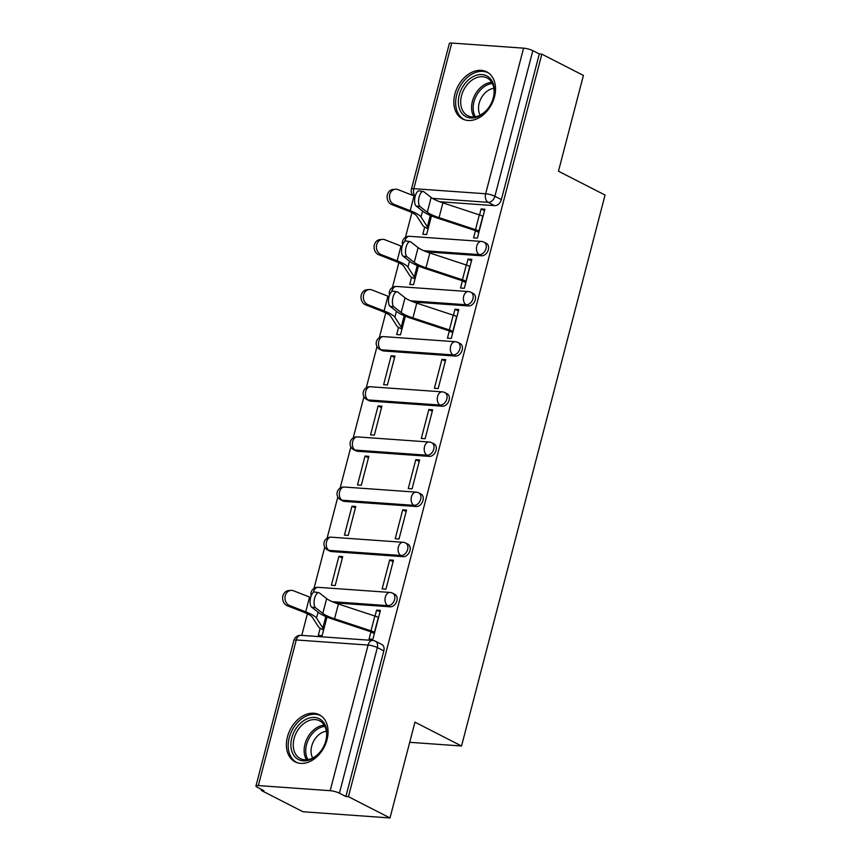 <?xml version="1.0" encoding="UTF-8"?>
<svg xmlns="http://www.w3.org/2000/svg" width="861" height="861" viewBox="0 0 861 861"><rect width="100%" height="100%" fill="white"/><g stroke="black" fill="none" stroke-linecap="round" stroke-linejoin="round"><path stroke-width="1.29" d="M426.69 251.896L481.568 255.792A6.78 4.897 -62.9 0 0 488.316 249.733A6.78 4.897 -62.9 0 0 486.336 243.329L484.033 242.156A6.78 4.897 117.1 0 1 486.024 248.549A6.78 4.897 117.1 0 1 479.265 254.619L423.644 250.669M413.635 302.039L468.502 305.946A6.78 4.897 -62.9 0 0 475.25 299.876A6.78 4.897 -62.9 0 0 473.27 293.472L470.967 292.299A6.78 4.897 117.1 0 1 472.958 298.702A6.78 4.897 117.1 0 1 466.21 304.762L410.589 300.812M383.608 350.976L455.447 356.088A6.78 4.897 -62.9 0 0 462.196 350.018A6.78 4.897 -62.9 0 0 460.204 343.614L457.912 342.441A6.78 4.897 117.1 0 1 459.892 348.845A6.78 4.897 117.1 0 1 453.144 354.915L381.315 349.803A6.78 4.897 117.1 0 1 379.895 349.415L382.198 350.588A6.78 4.897 -62.9 0 0 383.608 350.976L381.315 349.803A6.78 4.488 94.1 0 1 378.808 341.236A6.78 4.488 94.1 0 1 383.468 336.608A6.78 6.78 0 0 0 379.895 349.415M370.553 401.118L442.382 406.231A6.78 4.897 -62.9 0 0 449.13 400.161A6.78 4.897 -62.9 0 0 447.15 393.768L444.846 392.584A6.78 4.897 117.1 0 1 446.837 398.987A6.78 4.897 117.1 0 1 440.079 405.057L368.25 399.945A6.78 4.897 117.1 0 1 366.84 399.558L369.132 400.731A6.78 4.897 -62.9 0 0 370.553 401.118L368.25 399.945A6.78 4.488 94.1 0 1 365.753 391.378A6.78 4.488 94.1 0 1 370.413 386.75A6.78 6.78 0 0 0 366.84 399.558M357.487 451.261L429.316 456.373A6.78 4.897 -62.9 0 0 436.075 450.303A6.78 4.897 -62.9 0 0 434.084 443.91L431.791 442.726A6.78 4.897 117.1 0 1 433.772 449.13A6.78 4.897 117.1 0 1 427.024 455.2L355.195 450.088A6.78 4.897 117.1 0 1 353.774 449.7L356.077 450.873A6.78 4.897 -62.9 0 0 357.487 451.261L355.195 450.088A6.78 4.488 94.1 0 1 352.687 441.521A6.78 4.488 94.1 0 1 357.347 436.893A6.78 6.78 0 0 0 353.774 449.7M344.432 501.414L416.261 506.516A6.78 4.897 -62.9 0 0 423.009 500.456A6.78 4.897 -62.9 0 0 421.018 494.053L418.726 492.879A6.78 4.897 117.1 0 1 420.706 499.272A6.78 4.897 117.1 0 1 413.958 505.342L342.129 500.23A6.78 4.897 117.1 0 1 340.719 499.843L343.012 501.016A6.78 4.897 -62.9 0 0 344.432 501.414L342.129 500.23A6.78 4.488 94.1 0 1 339.621 491.663A6.78 4.488 94.1 0 1 344.282 487.035A6.78 6.78 0 0 0 340.719 499.843M331.367 551.557L403.196 556.669A6.78 4.897 -62.9 0 0 409.944 550.599A6.78 4.897 -62.9 0 0 407.963 544.195L405.66 543.022A6.78 4.897 117.1 0 1 407.651 549.426A6.78 4.897 117.1 0 1 400.903 555.485L329.063 550.383A6.78 4.897 117.1 0 1 327.654 549.985L329.946 551.169A6.78 4.897 -62.9 0 0 331.367 551.557L329.063 550.383A6.78 4.488 94.1 0 1 326.567 541.817A6.78 4.488 94.1 0 1 331.227 537.178A6.78 6.78 0 0 0 327.654 549.985M335.263 602.904L390.13 606.811A6.78 4.897 -62.9 0 0 396.889 600.741A6.78 4.897 -62.9 0 0 394.898 594.338L392.605 593.164A6.78 4.897 117.1 0 1 394.586 599.568A6.78 4.897 117.1 0 1 387.837 605.638L332.217 601.678M287.434 736.898A26.465 19.103 -62.9 0 0 295.172 761.867A26.465 19.103 -62.9 0 0 327.029 739.717A26.465 19.103 -62.9 0 0 319.28 714.748A26.465 19.103 -62.9 0 0 287.434 736.898M454.888 94.021A26.465 19.103 -62.9 0 0 462.637 118.979A26.465 19.103 -62.9 0 0 494.483 96.841A26.465 19.103 -62.9 0 0 486.734 71.872A26.465 19.103 -62.9 0 0 454.888 94.021M411.892 212.624L405.445 237.367M398.837 262.766L392.39 287.52M385.771 312.909L379.324 337.663M377.01 346.563L366.259 387.805M363.945 396.717L353.204 437.948M350.879 446.859L340.138 488.09M337.824 497.001L327.083 538.243M324.758 547.144L314.017 588.386M307.399 613.785L301.77 635.396M261.626 789.494L261.378 790.484L263.907 790.667L257.439 787.352A6.78 1.378 -165.4 0 1 255.943 786.007A6.78 1.378 -165.4 0 1 258.332 785.576L330.161 790.689L368.088 645.072L296.259 639.96L258.332 785.576M390.001 817.95L348.436 796.683L541.849 54.157L583.414 75.424L558.466 171.21L605.057 195.049L461.539 746.003L414.959 722.164L390.001 817.95L302.943 811.751L261.378 790.484M451.745 43.05L413.818 188.667A6.78 1.378 -165.4 0 0 411.429 189.086L449.356 43.48A6.78 1.378 14.6 0 1 451.745 43.05L523.574 48.162A6.78 1.378 14.6 0 1 532.83 50.659L539.309 53.974L501.382 199.591A6.78 4.897 117.1 0 1 494.623 205.65L439.756 201.754M539.309 53.974L541.849 54.157M345.896 796.5L383.823 650.884A6.78 4.897 -62.9 0 0 381.843 644.48L375.364 641.176A6.78 4.897 117.1 0 1 377.344 647.569L339.417 793.185L345.896 796.5L348.436 796.683M339.417 793.185A6.78 1.378 -165.4 0 0 330.161 790.689M370.94 631.866L369.078 639.034L372.878 639.303L380.411 610.374L376.612 610.105L380.035 611.859M338.911 556.346L331.367 585.276L335.177 585.545L342.71 556.615L338.911 556.346L342.334 558.1M389.667 559.962L382.133 588.892L385.943 589.161L393.477 560.231L389.667 559.962L393.09 561.706M351.966 506.203L344.432 535.133L348.242 535.402L355.776 506.472L351.966 506.203L355.389 507.958M402.733 509.809L395.199 538.738L399.009 539.018L406.543 510.089L402.733 509.809L406.155 511.563M365.032 456.061L357.498 484.991L361.297 485.26L368.842 456.33L365.032 456.061L368.454 457.804M415.798 459.666L408.254 488.596L412.064 488.865L419.598 459.935L415.798 459.666L419.221 461.421M378.097 405.918L370.553 434.848L374.363 435.117L381.897 406.188L378.097 405.918L381.509 407.662M428.853 409.524L421.32 438.453L425.13 438.723L432.663 409.793L428.853 409.524L432.276 411.278M391.152 355.765L383.619 384.695L387.428 384.964L394.962 356.034L391.152 355.765L394.575 357.519M441.919 359.381L434.385 388.311L438.184 388.58L445.729 359.65L441.919 359.381L445.341 361.136M398.546 327.384L396.684 334.552L400.483 334.821L405.337 316.191M449.313 331.001L447.44 338.169L451.25 338.438L458.784 309.508L454.974 309.239L458.396 310.982M411.612 277.231L409.739 284.41L413.549 284.679L418.403 266.049M462.368 280.858L460.506 288.026L464.316 288.295L471.85 259.365L468.04 259.096L471.462 260.84M424.667 227.089L422.805 234.267L426.615 234.536L431.469 215.896M475.433 230.716L473.572 237.873L477.371 238.142L484.904 209.212L481.105 208.943L484.528 210.697M409.707 742.311L461.539 746.003M320.174 628.25L318.312 635.418L322.122 635.687L326.976 617.057M376.612 610.105L375.052 616.099M454.974 309.239L453.413 315.223M468.04 259.096L466.479 265.08M481.105 208.943L479.545 214.938M378.549 617.541L378.323 617.423A8.481 1.722 -165.4 0 0 374.847 616.024L338.405 604.013A21.03 4.273 14.6 0 1 326.663 598.621L319.42 592.971A7.803 3.25 99.1 0 0 318.731 592.669A7.803 3.25 99.1 0 0 314.448 598.987A7.803 3.25 99.1 0 0 315.567 607.758L311.607 607.123A7.803 3.25 -80.9 0 1 310.487 598.352A7.803 3.25 -80.9 0 1 314.782 592.024L318.731 592.669M311.607 607.123L318.85 612.774A25.443 5.166 -165.4 0 0 333.056 619.285L369.498 631.307A4.068 0.829 14.6 0 1 371.166 631.974L374.363 633.61M374.696 632.329L374.47 632.211A8.481 1.722 -165.4 0 0 370.994 630.812L334.552 618.801A21.03 4.273 14.6 0 1 322.81 613.409L315.567 607.758M323.596 630.004L320.41 628.369A8.481 1.722 14.6 0 1 318.645 627.088L312.295 617.219A21.03 4.273 -165.4 0 0 303.363 612.02L287.316 605.746A7.803 6.597 -94.6 0 1 282.666 597.373A7.803 6.597 -94.6 0 1 288.607 590.581L290.953 590.388A7.803 6.597 85.4 0 0 285.002 597.179A7.803 6.597 85.4 0 0 289.662 605.563L305.709 611.837A25.443 5.166 14.6 0 1 316.514 618.112L322.864 627.992A4.068 0.829 -165.4 0 0 323.704 628.605L323.93 628.724M310.692 597.502A25.443 5.166 14.6 0 0 309.562 597.05L293.504 590.775A7.803 6.597 85.4 0 0 290.953 590.388M295.441 757.346A22.903 16.531 117.1 0 1 296.884 727.254A22.903 16.531 117.1 0 1 322.358 720.98A22.903 16.531 117.1 0 1 320.905 751.072A22.903 16.531 117.1 0 1 295.441 757.346M322.401 722.863A21.202 15.315 -62.9 0 0 319.603 720.818A21.202 15.315 -62.9 0 0 297.486 730.645A21.202 15.315 -62.9 0 0 297.475 756.528A21.202 15.315 -62.9 0 0 300.285 758.573A21.202 15.315 -62.9 0 0 322.401 748.758A21.202 15.315 -62.9 0 0 322.401 722.863M312.704 758.003A16.693 12.054 117.1 0 1 313.479 741.504A16.693 12.054 117.1 0 1 326.405 731.226M321.142 715.9A26.293 18.985 -62.9 0 0 320.873 715.76A26.293 18.985 -62.9 0 0 293.45 727.932A26.293 18.985 -62.9 0 0 293.44 760.037A26.293 18.985 -62.9 0 0 296.927 762.566A26.293 18.985 -62.9 0 0 297.196 762.706M462.895 114.459A22.903 16.531 117.1 0 1 464.348 84.378A22.903 16.531 117.1 0 1 489.812 78.103A22.903 16.531 117.1 0 1 488.37 108.185A22.903 16.531 117.1 0 1 462.895 114.459M489.866 79.987A21.202 15.315 -62.9 0 0 487.057 77.942A21.202 15.315 -62.9 0 0 464.94 87.757A21.202 15.315 -62.9 0 0 464.94 113.652A21.202 15.315 -62.9 0 0 467.738 115.697A21.202 15.315 -62.9 0 0 489.855 105.871A21.202 15.315 -62.9 0 0 489.866 79.987M480.158 115.126A16.693 12.054 117.1 0 1 480.933 98.628A16.693 12.054 117.1 0 1 493.859 88.349M488.596 73.024A26.293 18.985 -62.9 0 0 488.327 72.884A26.293 18.985 -62.9 0 0 460.915 85.056A26.293 18.985 -62.9 0 0 460.904 117.161A26.293 18.985 -62.9 0 0 464.38 119.69A26.293 18.985 -62.9 0 0 464.649 119.819M456.922 316.676L456.685 316.557A8.481 1.722 -165.4 0 0 453.22 315.158L416.778 303.147A21.03 4.273 14.6 0 1 405.025 297.755L397.793 292.105A7.803 3.25 99.1 0 0 397.104 291.793A7.803 3.25 99.1 0 0 392.81 298.121A7.803 3.25 99.1 0 0 393.94 306.893L389.979 306.258A7.803 3.25 -80.9 0 1 388.86 297.486A7.803 3.25 -80.9 0 1 393.143 291.158L397.104 291.793M389.979 306.258L397.222 311.897A25.443 5.166 -165.4 0 0 411.429 318.419L447.871 330.441A4.068 0.829 14.6 0 1 449.539 331.108L452.735 332.744M453.069 331.463L452.843 331.345A8.481 1.722 -165.4 0 0 449.367 329.946L412.925 317.924A21.03 4.273 14.6 0 1 401.183 312.543L393.94 306.893M401.969 329.139L398.772 327.503A8.481 1.722 14.6 0 1 397.018 326.222L390.668 316.342A21.03 4.273 -165.4 0 0 381.735 311.155L365.688 304.88A7.803 6.597 -94.6 0 1 361.028 296.507A7.803 6.597 -94.6 0 1 366.98 289.716L369.326 289.522A7.803 6.597 85.4 0 0 363.374 296.313A7.803 6.597 85.4 0 0 368.024 304.697L384.081 310.961A25.443 5.166 14.6 0 1 394.887 317.246L401.226 327.126A4.068 0.829 -165.4 0 0 402.076 327.74L402.302 327.847M389.054 296.636A25.443 5.166 14.6 0 0 387.924 296.184L371.877 289.909A7.803 6.597 85.4 0 0 369.326 289.522M469.977 266.533L469.751 266.415A8.481 1.722 -165.4 0 0 466.285 265.016L429.843 252.994A21.03 4.273 14.6 0 1 418.091 247.613L410.848 241.963A7.803 3.25 99.1 0 0 410.17 241.65A7.803 3.25 99.1 0 0 405.875 247.979A7.803 3.25 99.1 0 0 407.005 256.75L403.045 256.115A7.803 3.25 -80.9 0 1 401.915 247.344A7.803 3.25 -80.9 0 1 406.209 241.015L410.17 241.65M403.045 256.115L410.277 261.755A25.443 5.166 -165.4 0 0 424.495 268.277L460.936 280.299A4.068 0.829 14.6 0 1 462.605 280.966L465.79 282.602M466.124 281.321L465.898 281.203A8.481 1.722 -165.4 0 0 462.432 279.803L425.991 267.782A21.03 4.273 14.6 0 1 414.238 262.39L407.005 256.75M415.034 278.986L411.838 277.36A8.481 1.722 14.6 0 1 410.073 276.08L403.734 266.2A21.03 4.273 -165.4 0 0 394.801 261.012L378.743 254.738A7.803 6.597 -94.6 0 1 374.094 246.354A7.803 6.597 -94.6 0 1 380.045 239.573L382.392 239.38A7.803 6.597 85.4 0 0 376.44 246.171A7.803 6.597 85.4 0 0 381.089 254.555L397.136 260.818A25.443 5.166 14.6 0 1 407.942 267.104L414.292 276.973A4.068 0.829 -165.4 0 0 415.142 277.586L415.368 277.705M402.119 246.483A25.443 5.166 14.6 0 0 400.989 246.031L384.942 239.767A7.803 6.597 85.4 0 0 382.392 239.38M483.043 216.391L482.817 216.272A8.481 1.722 -165.4 0 0 479.34 214.873L442.898 202.852A21.03 4.273 14.6 0 1 431.157 197.46L423.913 191.82A7.803 3.25 99.1 0 0 423.225 191.508A7.803 3.25 99.1 0 0 418.941 197.836A7.803 3.25 99.1 0 0 420.06 206.608L416.1 205.973A7.803 3.25 -80.9 0 1 414.98 197.191A7.803 3.25 -80.9 0 1 419.275 190.873L423.225 191.508M416.1 205.973L423.343 211.612A25.443 5.166 -165.4 0 0 437.549 218.134L474.002 230.156A4.068 0.829 14.6 0 1 475.659 230.823L478.856 232.459M479.19 231.178L478.964 231.06A8.481 1.722 -165.4 0 0 475.487 229.661L439.045 217.639A21.03 4.273 14.6 0 1 427.304 212.247L420.06 206.608M428.089 228.843L424.904 227.207A8.481 1.722 14.6 0 1 423.138 225.937L416.789 216.057A21.03 4.273 -165.4 0 0 407.856 210.87L391.809 204.595A7.803 6.597 -94.6 0 1 387.159 196.211A7.803 6.597 -94.6 0 1 393.1 189.42L395.447 189.237A7.803 6.597 85.4 0 0 389.495 196.028A7.803 6.597 85.4 0 0 394.155 204.401L410.202 210.676A25.443 5.166 14.6 0 1 421.007 216.961L427.357 226.83A4.068 0.829 -165.4 0 0 428.197 227.444L428.423 227.562M415.185 196.34A25.443 5.166 14.6 0 0 414.055 195.888L397.997 189.624A7.803 6.597 85.4 0 0 395.447 189.237M481.568 255.792L479.265 254.619A6.78 4.488 -85.9 0 1 476.768 246.052A6.78 4.488 94.1 0 1 481.428 241.424L409.599 236.312A6.78 4.488 94.1 0 0 404.939 240.94A6.78 4.488 94.1 0 0 404.821 241.457M468.502 305.946L466.21 304.762A6.78 4.488 -85.9 0 1 463.702 296.195A6.78 4.488 94.1 0 1 468.362 291.567L396.534 286.455A6.78 4.488 94.1 0 0 391.873 291.093A6.78 4.488 94.1 0 0 391.755 291.599M455.447 356.088L453.144 354.915A6.78 4.488 -85.9 0 1 450.637 346.348A6.78 4.488 94.1 0 1 455.297 341.709L383.468 336.608M442.382 406.231L440.079 405.057A6.78 4.488 -85.9 0 1 437.582 396.49A6.78 4.488 94.1 0 1 442.242 391.863L370.413 386.75M429.316 456.373L427.024 455.2A6.78 4.488 -85.9 0 1 424.516 446.633A6.78 4.488 94.1 0 1 429.176 442.005L357.347 436.893M416.261 506.516L413.958 505.342A6.78 4.488 -85.9 0 1 411.461 496.775A6.78 4.488 94.1 0 1 416.121 492.148L344.282 487.035M403.196 556.669L400.903 555.485A6.78 4.488 -85.9 0 1 398.395 546.918A6.78 4.488 94.1 0 1 403.056 542.29L331.227 537.178M390.13 606.811L387.837 605.638A6.78 4.488 -85.9 0 1 385.33 597.071A6.78 4.488 94.1 0 1 389.99 592.433L318.161 587.331A6.78 4.488 94.1 0 0 313.501 591.959A6.78 4.488 94.1 0 0 313.382 592.465M494.623 205.65L488.155 202.335L432.491 198.374M415.185 196.33A6.78 4.488 94.1 0 1 413.818 188.667L485.647 193.768L523.574 48.162M383.823 650.884L377.344 647.569A6.78 1.378 14.6 0 0 368.088 645.072A6.78 4.488 -85.9 0 1 372.748 640.444L300.92 635.332A6.78 6.78 0 0 0 293.881 640.39L255.943 786.007M501.382 199.591L494.903 196.276A6.78 4.897 117.1 0 1 488.155 202.335A6.78 4.488 94.1 0 1 485.647 193.768A6.78 1.378 14.6 0 1 494.903 196.276L532.83 50.659M293.881 640.39A6.78 1.378 -165.4 0 1 296.259 639.96A6.78 4.488 -85.9 0 1 300.92 635.332M374.47 632.211L378.323 617.423M370.994 630.812L374.847 616.024M334.552 618.801L338.405 604.013M322.81 613.409L326.663 598.621M289.662 605.563L287.316 605.746M326.739 616.96L323.704 628.605M325.835 616.584L322.864 627.992M309.562 597.05L305.709 611.837M318.064 612.16L316.514 618.112M306.527 759.789A21.202 15.315 117.1 0 1 307.194 738.297A21.202 15.315 117.1 0 1 324.242 725.177M324.909 726.383A20.503 14.809 -62.9 0 0 308.679 739.05A20.503 14.809 -62.9 0 0 307.904 759.617M473.991 116.902A21.202 15.315 117.1 0 1 474.659 95.41A21.202 15.315 117.1 0 1 491.696 82.301M492.363 83.506A20.503 14.809 -62.9 0 0 476.133 96.174A20.503 14.809 -62.9 0 0 475.358 116.741M452.843 331.345L456.685 316.557M449.367 329.946L453.22 315.158M412.925 317.924L416.778 303.147M401.183 312.543L405.025 297.755M368.024 304.697L365.688 304.88M405.111 316.095L402.076 327.74M404.196 315.707L401.226 327.126M387.924 296.184L384.081 310.961M396.437 311.295L394.887 317.246M465.898 281.203L469.751 266.415M462.432 279.803L466.285 265.016M425.991 267.782L429.843 252.994M414.238 262.39L418.091 247.613M381.089 254.555L378.743 254.738M418.166 265.952L415.142 277.586M417.262 265.565L414.292 276.973M400.989 246.031L397.136 260.818M409.502 261.141L407.942 267.104M478.964 231.06L482.817 216.272M475.487 229.661L479.34 214.873M439.045 217.639L442.898 202.852M427.304 212.247L431.157 197.46M394.155 204.401L391.809 204.595M431.232 215.81L428.197 227.444M430.328 215.422L427.357 226.83M414.055 195.888L410.202 210.676M422.557 210.999L421.007 216.961M318.161 587.331A6.78 6.78 0 0 0 311.165 595.973M392.605 593.164A6.78 6.78 0 0 0 389.99 592.433M405.66 543.022A6.78 6.78 0 0 0 403.056 542.29M418.726 492.879A6.78 6.78 0 0 0 416.121 492.148M431.791 442.726A6.78 6.78 0 0 0 429.176 442.005M444.846 392.584A6.78 6.78 0 0 0 442.242 391.863M457.912 342.441A6.78 6.78 0 0 0 455.297 341.709M396.534 286.455A6.78 6.78 0 0 0 389.538 295.108M470.967 292.299A6.78 6.78 0 0 0 468.362 291.567M409.599 236.312A6.78 6.78 0 0 0 402.593 244.965M484.033 242.156A6.78 6.78 0 0 0 481.428 241.424M411.429 189.086A6.78 6.78 0 0 0 413.14 195.533M375.364 641.176A6.78 6.78 0 0 0 372.748 640.444"/></g></svg>
